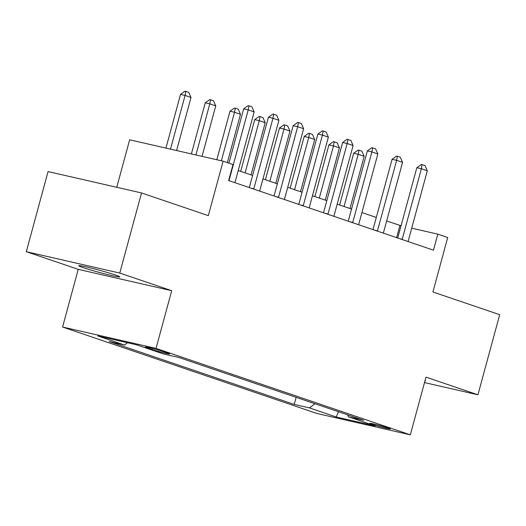 <?xml version="1.0" encoding="UTF-8"?>
<svg xmlns="http://www.w3.org/2000/svg" width="526" height="526" viewBox="0 0 526 526"><rect width="100%" height="100%" fill="white"/><g stroke="black" fill="none" stroke-linecap="round" stroke-linejoin="round"><path stroke-width="0.79" d="M115.418 274.986A21.277 1.072 -164.8 0 0 92.681 268.457A21.277 1.072 -164.8 0 0 78.716 265.709A21.277 1.072 -164.8 0 0 83.082 267.589A21.277 1.072 -164.8 0 0 105.818 274.118A21.277 1.072 -164.8 0 0 119.783 276.867A21.277 1.072 -164.8 0 0 115.418 274.986M388.175 428A10.638 0.533 -164.8 0 0 376.807 424.732A10.638 0.533 -164.8 0 0 369.824 423.358A10.638 0.533 -164.8 0 0 372.007 424.298A10.638 0.533 -164.8 0 0 383.375 427.566A10.638 0.533 -164.8 0 0 390.358 428.94A10.638 0.533 -164.8 0 0 388.175 428M62.574 327.027L316.856 413.449L410.319 434.824L156.031 348.396L62.574 327.027L78.242 269.345L171.706 290.714L119.764 273.06L26.3 251.691L78.242 269.345M26.3 251.691L48.063 171.581L141.527 192.95L208.316 215.647L223.116 161.173L129.652 139.804L116.752 187.282M424.508 382.58L477.937 394.796L499.7 314.686L432.911 291.989L447.711 237.509L437.823 234.149L411.707 228.179M119.764 273.06L141.527 192.95M223.116 161.173L233.005 164.539L228.652 180.556L433.463 250.172L437.823 234.149M147.458 347.956L151.817 349.435A10.31 0.519 -164.8 0 0 162.823 352.598A10.31 0.519 -164.8 0 0 169.589 353.926A10.31 0.519 -164.8 0 0 167.472 353.012L163.119 351.532A10.31 0.519 -164.8 0 0 152.113 348.376A10.31 0.519 -164.8 0 0 145.347 347.042A10.31 0.519 -164.8 0 0 147.458 347.956L147.628 347.324M127.45 342.742L124.484 345.036L109.204 341.538L294.225 404.422L296.145 397.354M124.484 345.036L97.77 335.956L136.668 344.846L163.382 353.926L178.669 357.424L363.69 420.307L348.409 416.816L375.123 425.896L336.226 417L309.505 407.92L294.225 404.422M171.706 290.714L156.031 348.396M477.937 394.796L425.988 377.142L410.319 434.824M401.055 225.739L386.649 220.973M376.287 217.448L361.914 212.563M351.552 209.046L337.173 204.154M326.817 200.636L312.437 195.751M302.082 192.227L287.702 187.341M277.347 183.824L262.967 178.932M252.611 175.414L238.232 170.529M396.624 237.647L399.931 225.483M309.505 407.92L314.923 403.731M347.535 414.817L348.409 416.816M336.226 417L338.481 411.74M424.975 380.87A21.277 1.072 -164.8 0 0 425.521 380.778A21.277 1.072 -164.8 0 0 425.1 380.423M228.981 180.668A3.327 2.084 102.9 0 0 229.073 180.385L248.226 109.888L243.676 108.849L248.187 105.621L251.915 106.798L254.163 111.906L235.004 182.404A3.327 2.084 102.9 0 0 234.938 182.693M228.922 163.152L243.676 108.849M254.163 111.906L248.226 109.888L248.943 105.792M176.591 150.535L191.01 97.461L185.073 95.449L170.483 149.141M180.53 94.404L185.04 91.176L185.796 91.353L185.073 95.449L180.53 94.404L165.94 148.102M185.796 91.353L188.762 92.359L191.01 97.461M253.716 189.077A3.327 2.084 102.9 0 0 253.808 188.788L272.961 118.291L268.411 117.252L272.922 114.024L276.65 115.207L278.898 120.309L259.745 190.806A3.327 2.084 102.9 0 0 259.673 191.102M249.304 187.578L268.411 117.252M278.898 120.309L272.961 118.291L273.678 114.201M278.451 197.487A3.327 2.084 102.9 0 0 278.543 197.197L297.696 126.7L293.146 125.661L297.657 122.433L298.42 122.604L301.385 123.617L303.633 128.719L284.481 199.216A3.327 2.084 102.9 0 0 284.408 199.505M274.039 195.988L293.146 125.661M303.633 128.719L297.696 126.7L298.42 122.604M303.193 205.89A3.327 2.084 102.9 0 0 303.278 205.607L322.431 135.11L317.882 134.064L322.392 130.843L326.12 132.019L328.369 137.122L309.216 207.625A3.327 2.084 102.9 0 0 309.143 207.915M298.775 204.39L317.882 134.064M328.369 137.122L322.431 135.11L323.155 131.013M202.03 156.353L215.745 105.871L209.808 103.852L195.928 154.96M205.265 102.813L209.775 99.585L210.531 99.756L209.808 103.852L205.265 102.813L191.379 153.921M210.531 99.756L213.503 100.768L215.745 105.871M227.35 162.613L240.481 114.28L234.543 112.262L221.367 160.772M230 111.223L234.511 107.994L235.267 108.165L234.543 112.262L230 111.223L216.817 159.733M235.267 108.165L238.239 109.178L240.481 114.28M251.04 174.882L265.216 122.683L259.285 120.671L245.103 172.863M254.735 119.626L259.246 116.397L260.002 116.575L259.285 120.671L254.735 119.626L240.678 171.358M260.002 116.575L262.974 117.581L265.216 122.683M327.928 214.299A3.327 2.084 102.9 0 0 328.014 214.01L347.167 143.513L342.623 142.474L347.134 139.245L350.855 140.429L353.104 145.531L333.951 216.028A3.327 2.084 102.9 0 0 333.878 216.324M323.516 212.8L342.623 142.474M353.104 145.531L347.167 143.513L347.89 139.423M275.775 183.285L289.957 131.092L284.02 129.074L269.838 181.266M279.47 128.035L283.981 124.807L284.737 124.978L284.02 129.074L279.47 128.035L265.413 179.767M284.737 124.978L287.709 125.99L289.957 131.092M352.663 222.708A3.327 2.084 102.9 0 0 352.749 222.419L371.902 151.922L367.358 150.883L371.869 147.655L372.625 147.826L375.59 148.838L377.839 153.94L358.686 224.438A3.327 2.084 102.9 0 0 358.614 224.727M348.251 221.209L367.358 150.883M377.839 153.94L371.902 151.922L372.625 147.826M377.398 231.111A3.327 2.084 102.9 0 0 377.484 230.829L396.637 160.331L392.094 159.286L396.604 156.058L400.325 157.241L402.574 162.343L383.421 232.847A3.327 2.084 102.9 0 0 383.349 233.136M372.987 229.612L392.094 159.286M402.574 162.343L396.637 160.331L397.36 156.235M402.134 239.521A3.327 2.084 102.9 0 0 402.219 239.231L421.372 168.734L416.829 167.695L421.339 164.467L422.095 164.638L425.061 165.651L427.309 170.753L408.156 241.25A3.327 2.084 102.9 0 0 408.084 241.546M397.722 238.022L416.829 167.695M427.309 170.753L421.372 168.734L422.095 164.638M300.51 191.694L314.693 139.502L308.755 137.483L294.573 189.676M304.206 136.444L308.716 133.216L309.472 133.387L308.755 137.483L304.206 136.444L290.155 188.176M309.472 133.387L312.444 134.4L314.693 139.502M325.246 200.104L339.428 147.905L333.491 145.886L319.308 198.085M328.941 144.847L333.451 141.619L334.214 141.796L333.491 145.886L328.941 144.847L314.89 196.579M334.214 141.796L337.179 142.802L339.428 147.905M349.981 208.506L364.163 156.314L358.226 154.296L344.043 206.488M353.676 153.257L358.186 150.028L358.949 150.199L358.226 154.296L353.676 153.257L339.625 204.989M358.949 150.199L361.914 151.212L364.163 156.314M152.099 348.37L151.817 349.435M229.073 180.385L228.725 180.306M253.808 188.788L250.955 188.137M278.543 197.197L275.69 196.546M303.278 205.607L300.425 204.949M328.014 214.01L325.16 213.359M352.749 222.419L349.895 221.768M377.484 230.829L374.63 230.171M402.219 239.231L399.365 238.58"/></g></svg>
